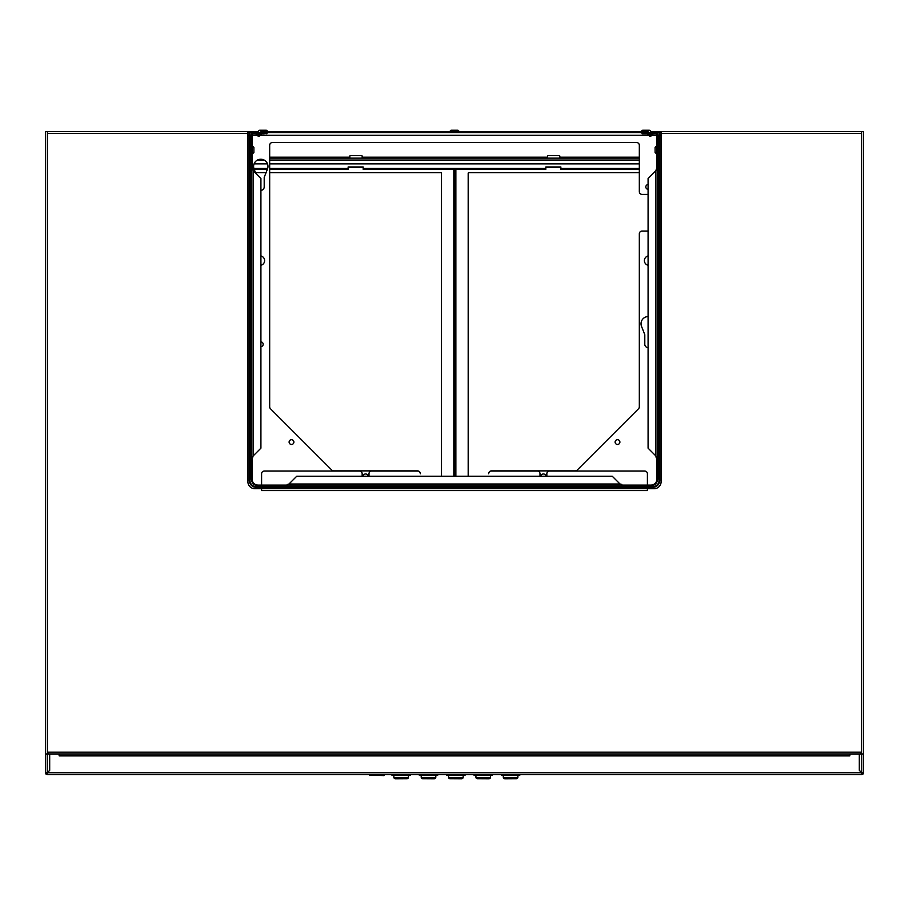<?xml version="1.0" encoding="UTF-8"?>
<svg xmlns="http://www.w3.org/2000/svg" width="909" height="909" viewBox="0 0 909 909"><rect width="100%" height="100%" fill="white"/><g stroke="black" fill="none" stroke-linecap="round" stroke-linejoin="round"><path stroke-width="1.36" d="M260.917 346.659A2.397 2.397 0 0 0 263.178 344.272A2.397 2.397 0 0 0 260.917 341.875M289.107 442.081A2.397 2.397 0 0 0 291.505 444.478A2.397 2.397 0 0 0 293.891 442.081A2.397 2.397 0 0 0 291.505 439.695A2.397 2.397 0 0 0 289.107 442.081M367.963 476.214A2.397 2.397 0 0 0 365.577 473.964A2.397 2.397 0 0 0 363.191 476.214M648.083 184.55A2.397 2.397 0 0 0 645.822 186.947A2.397 2.397 0 0 0 648.083 189.333M615.109 442.081A2.397 2.397 0 0 0 617.495 444.478A2.397 2.397 0 0 0 619.893 442.081A2.397 2.397 0 0 0 617.495 439.695A2.397 2.397 0 0 0 615.109 442.081M545.809 476.214A2.397 2.397 0 0 0 543.423 473.964A2.397 2.397 0 0 0 541.037 476.214M260.917 255.952A4.784 4.784 0 0 1 260.917 265.269M648.083 265.269A4.784 4.784 0 0 1 648.083 255.952M648.083 316.571A7.181 7.181 0 0 0 641.527 326.376L644.799 334.694L644.799 344.272A3.42 3.42 0 0 0 648.083 347.681M255.815 173.426L254.1 169.04A7.181 7.181 0 0 1 260.781 159.234A7.181 7.181 0 0 1 267.473 169.04L264.201 177.369L264.201 186.947A3.42 3.42 0 0 1 260.917 190.356M368.997 476.214L368.997 473.759A2.738 2.738 0 0 1 371.736 471.021L417.561 471.021A2.738 2.738 0 0 1 420.299 473.759L420.299 473.623A2.738 2.738 0 0 0 417.561 470.885L333.739 470.885A2.738 2.738 0 0 1 331.808 470.078L270.473 408.755A2.738 2.738 0 0 1 269.678 406.823L269.678 145.281A2.738 2.738 0 0 1 272.416 142.543L636.584 142.543A2.738 2.738 0 0 1 639.322 145.281L639.322 191.663A2.738 2.738 0 0 0 642.061 194.401L648.083 194.401M648.083 231.056L642.061 231.056A2.738 2.738 0 0 0 639.322 233.795L639.322 406.823A2.738 2.738 0 0 1 638.527 408.755L577.192 470.078A2.738 2.738 0 0 1 575.261 470.885L491.439 470.885A2.738 2.738 0 0 0 488.701 473.623L488.701 473.759A2.738 2.738 0 0 1 491.439 471.021L537.264 471.021A2.738 2.738 0 0 1 540.003 473.759L540.003 476.214M657.661 225.239A10.124 10.124 0 0 0 658.616 220.932L658.616 204.525A10.124 10.124 0 0 0 657.661 200.219M247.918 132.566L249.611 132.566M250.52 132.566L255.565 132.566M256.531 132.566L260.11 132.566M261.076 132.566L647.924 132.566M648.89 132.566L652.469 132.566M653.435 132.566L658.48 132.566M659.389 132.566L661.082 132.566M47.37 754.072L47.37 131.6L45.45 131.6L45.45 754.072L47.234 754.072L47.234 772.809L49.688 770.355L49.688 754.072L49.688 770.355L47.234 772.809L861.766 772.809L859.312 770.355L859.312 754.072L849.87 754.072L849.87 755.845L59.13 755.845L59.13 754.072L47.234 754.072L48.052 754.072L48.052 752.152L860.948 752.152L860.948 754.072L863.55 754.072L863.55 772.809L862.868 772.809A1.091 1.091 0 0 1 861.766 773.911L861.766 774.593A1.784 1.784 0 0 0 863.55 772.809M47.37 131.6L247.918 131.6L247.918 481.827A6.84 6.84 0 0 0 254.759 488.667L647.401 488.667L647.401 490.587L261.599 490.587L261.599 488.667L654.241 488.667A6.84 6.84 0 0 0 661.082 481.827L661.082 133.521L861.63 133.521L861.63 754.072M661.082 133.521L661.082 131.6L863.55 131.6L863.55 754.072M861.63 131.6L861.63 133.521M261.599 487.304L647.401 487.576L647.401 488.667M362.157 476.214L362.157 473.759A2.738 2.738 0 0 0 359.419 471.021L264.337 471.021A2.738 2.738 0 0 0 261.599 473.759L261.599 485.111M647.401 485.111L647.401 473.759A2.738 2.738 0 0 0 644.663 471.021L549.581 471.021A2.738 2.738 0 0 0 546.843 473.759L546.843 476.214M647.401 486.61L647.401 485.792M261.599 485.792L261.599 486.61M261.599 487.576L261.599 488.667M661.082 131.6L650.469 131.6A1.363 1.363 0 0 0 649.106 130.237A1.363 1.363 0 0 1 650.469 131.6M641.584 131.6A1.363 1.363 0 0 1 642.947 130.237L649.106 130.237L642.947 130.237A1.363 1.363 0 0 0 641.584 131.6L267.416 131.6A1.363 1.363 0 0 0 266.053 130.237A1.363 1.363 0 0 1 267.416 131.6M258.531 131.6A1.363 1.363 0 0 1 259.894 130.237L266.053 130.237L259.894 130.237A1.363 1.363 0 0 0 258.531 131.6L255.974 132.01A1.363 1.363 0 0 0 255.009 131.6L247.918 131.6M661.082 132.43L659.298 132.43M658.252 132.43L653.582 132.43M652.605 132.43L648.753 132.43M647.776 132.43L261.224 132.43M260.247 132.43L256.395 132.43M255.418 132.43L250.748 132.43M249.702 132.43L247.918 132.43M639.322 158.143L269.678 158.143M560.864 167.245L545.82 167.245M363.18 167.245L348.136 167.245M269.678 169.358L348.136 169.358L348.136 166.961L363.18 166.961L363.18 168.404L545.82 168.404L545.82 166.961L560.864 166.961L560.864 168.404L639.322 168.404M363.18 168.404L363.18 169.358L545.82 169.358L545.82 168.404M639.322 169.358L560.864 169.358L560.864 168.404M254.065 163.893L267.507 163.893M269.678 163.893L639.322 163.893M450.057 131.6L458.943 131.6A1.363 1.363 0 0 0 457.579 130.237L451.421 130.237A1.363 1.363 0 0 0 450.057 131.6M451.421 130.237L457.579 130.237M47.234 773.911A1.091 1.091 0 0 1 46.132 772.809L47.234 772.809L47.234 774.593L861.766 774.593M862.868 772.809L861.766 772.809L859.312 770.355L859.312 754.072L861.766 754.072L861.766 773.911M47.234 774.593A1.784 1.784 0 0 1 45.45 772.809L46.132 772.809M45.45 754.072L45.45 772.809M59.13 754.072L849.87 754.072M519.528 775.547L501.654 775.547L501.37 774.593L501.654 775.547L519.528 775.547L501.382 775.286L519.8 775.286L519.812 774.593L519.528 775.547M517.925 775.547L518.755 775.547L517.925 775.547L517.869 777.377L503.313 777.377L503.256 775.547L502.427 775.547L503.256 775.547M492.167 775.547L474.293 775.547L474.009 774.593L474.293 775.547L492.167 775.547L474.021 775.286L492.439 775.286L492.451 774.593L492.167 775.547M490.565 775.547L491.394 775.547L490.565 775.547L490.508 777.377L475.952 777.377A1.363 1.363 0 0 0 477.327 778.695L489.133 778.695A1.363 1.363 0 0 0 490.508 777.377M475.896 775.547L475.066 775.547L475.896 775.547L475.952 777.377M464.806 775.547L446.933 775.547L446.649 774.593L446.933 775.547L464.806 775.547L446.66 775.286L465.078 775.286L465.09 774.593L464.806 775.547M463.204 775.547L464.033 775.547L463.204 775.547L463.147 777.377L448.591 777.377A1.363 1.363 0 0 0 449.966 778.695L461.772 778.695A1.363 1.363 0 0 0 463.147 777.377M448.535 775.547L447.705 775.547L448.535 775.547L448.591 777.377M437.445 775.547L419.572 775.547L419.288 774.593L419.572 775.547L437.445 775.547L419.299 775.286L437.718 775.286L437.729 774.593L437.445 775.547M435.843 775.547L436.672 775.547L435.843 775.547L435.786 777.377L421.231 777.377A1.363 1.363 0 0 0 422.605 778.695L434.411 778.695A1.363 1.363 0 0 0 435.786 777.377M421.174 775.547L420.344 775.547L421.174 775.547L421.231 777.377M410.084 775.547L392.211 775.547L391.927 774.593L392.211 775.547L410.084 775.547L391.938 775.286L410.357 775.286L410.368 774.593L410.084 775.547M408.482 775.547L409.311 775.547L408.482 775.547L408.425 777.377L393.87 777.377A1.363 1.363 0 0 0 395.233 778.695L407.05 778.695A1.363 1.363 0 0 0 408.425 777.377M393.813 775.547L392.983 775.547L393.813 775.547L393.87 777.377M406.959 778.695L395.335 778.763L406.959 778.695M503.313 777.377A1.363 1.363 0 0 0 504.688 778.695L516.494 778.695A1.363 1.363 0 0 0 517.869 777.377M516.403 778.695L504.779 778.763L516.403 778.695M489.042 778.763L477.418 778.695L489.042 778.763M461.681 778.763L450.057 778.695L461.681 778.763M434.32 778.763L422.696 778.695L434.32 778.763M384.246 774.593L383.95 775.684L369.497 775.422L384.223 775.422M369.486 774.593L369.497 775.422M269.678 172.642L440.82 172.642A0.682 0.682 0 0 1 441.501 173.335L441.501 476.214M255.509 172.642L266.053 172.642M454.5 476.214L454.5 169.358M349.84 158.143L349.84 156.223A0.682 0.682 0 0 1 350.522 155.541L361.475 155.541A0.682 0.682 0 0 1 362.157 156.223L362.157 158.143M468.18 476.214L468.18 173.335A0.682 0.682 0 0 1 468.862 172.642L639.322 172.642M455.182 169.358L455.182 476.214M547.525 158.143L547.525 156.223A0.682 0.682 0 0 1 548.207 155.541L559.16 155.541A0.682 0.682 0 0 1 559.842 156.223L559.842 158.143M263.792 132.282L263.792 131.6L266.53 131.6L266.53 132.282L261.633 132.282A0.682 0.682 0 0 0 261.144 132.487L261.633 132.282M263.792 131.6L261.633 131.6A1.363 1.363 0 0 0 260.667 132.01L261.633 131.6M255.486 132.487A0.682 0.682 0 0 0 255.009 132.282L257.349 134.35A1.363 1.363 0 0 0 259.292 134.35L261.144 132.487L260.667 132.01L258.804 133.862A0.682 0.682 0 0 1 257.838 133.862L258.804 133.862M257.838 133.862L255.974 132.01M255.009 131.6L255.009 132.282L251.338 132.282A1.363 1.363 0 0 0 249.975 133.657L249.975 480.463A6.158 6.158 0 0 0 256.133 486.61L652.867 486.61A6.158 6.158 0 0 0 659.025 480.463L659.025 133.657A1.363 1.363 0 0 0 657.661 132.282L653.991 132.282A0.682 0.682 0 0 0 653.514 132.487L653.991 132.282M251.338 131.6A2.057 2.057 0 0 0 249.293 133.657L249.293 480.463A6.84 6.84 0 0 0 256.133 487.304L652.867 487.304A6.84 6.84 0 0 0 659.707 480.463L659.707 133.657A2.057 2.057 0 0 0 657.661 131.6M647.856 132.487A0.682 0.682 0 0 0 647.367 132.282L649.708 134.35A1.363 1.363 0 0 0 651.651 134.35L653.991 131.6A1.363 1.363 0 0 0 653.026 132.01L651.162 133.862A0.682 0.682 0 0 1 650.196 133.862L651.162 133.862M650.196 133.862L648.333 132.01A1.363 1.363 0 0 0 647.367 131.6L648.333 132.01M645.208 132.282L647.367 132.282L647.367 131.6L642.47 131.6L642.47 132.282L645.208 132.282L645.208 131.6M642.061 133.112L646.958 133.112L646.958 133.793L642.061 133.793L642.061 133.112M264.201 133.112L266.939 133.112L266.939 133.793L262.042 133.112A1.363 1.363 0 0 0 261.076 133.509L259.213 135.373A0.682 0.682 0 0 1 258.247 135.373L256.383 133.509A1.363 1.363 0 0 0 255.418 133.112L253.395 133.112A2.057 2.057 0 0 0 251.338 135.157L251.338 478.952A6.84 6.84 0 0 0 258.179 485.792L650.821 485.792A6.84 6.84 0 0 0 657.661 478.952L657.661 135.157A2.057 2.057 0 0 0 655.605 133.112L653.582 133.112A1.363 1.363 0 0 0 652.617 133.509L650.753 135.373A0.682 0.682 0 0 1 649.787 135.373L647.924 133.509A1.363 1.363 0 0 0 646.958 133.112M657.661 168.949L656.968 168.949L656.968 135.157A1.363 1.363 0 0 0 655.605 133.793L653.582 133.793A0.682 0.682 0 0 0 653.094 133.998L651.242 135.85A1.363 1.363 0 0 1 649.299 135.85L647.435 133.998A0.682 0.682 0 0 0 646.958 133.793M621.813 485.792L621.813 485.111L650.821 485.111A6.158 6.158 0 0 0 656.968 478.952L656.968 457.75L656.184 457.75L655.878 455.966L655.878 170.733L648.083 178.528L648.083 448.171L655.878 455.966L656.378 457.75M287.187 485.792L287.187 484.508L288.96 484.02L620.04 484.02L612.234 476.214L296.766 476.214L288.96 484.02L287.187 484.508M251.338 457.75L252.032 457.75L252.032 478.952A6.158 6.158 0 0 0 258.179 485.111L287.187 485.111M621.813 485.111L621.813 484.315L620.04 484.02L621.813 484.508M264.201 133.793L262.042 133.793A0.682 0.682 0 0 0 261.565 133.998L259.701 135.85A1.363 1.363 0 0 1 257.758 135.85L255.906 133.998A0.682 0.682 0 0 0 255.418 133.793L253.395 133.793A1.363 1.363 0 0 0 252.032 135.157L252.032 168.949L252.816 168.949L253.122 170.733L253.122 455.966L260.917 448.171L260.917 178.528L253.122 170.733L252.622 168.949M251.338 168.949L252.032 168.949M252.032 457.75L253.122 455.966L252.622 457.75M252.032 154.61A0.682 0.682 0 0 1 252.225 154.121L253.884 152.473L253.884 147.394L252.225 145.747A0.682 0.682 0 0 1 252.032 145.27A0.682 0.682 0 0 0 252.225 145.747A0.682 0.682 0 0 1 252.032 145.27A0.682 0.682 0 0 0 252.225 145.747A0.682 0.682 0 0 1 252.032 145.27A0.682 0.682 0 0 0 252.225 145.747L252.225 154.121A0.682 0.682 0 0 0 252.032 154.61A0.682 0.682 0 0 1 252.225 154.121A0.682 0.682 0 0 0 252.032 154.61A0.682 0.682 0 0 1 252.225 154.121A0.682 0.682 0 0 0 252.032 154.61M657.661 457.75L656.968 457.75M656.968 168.949L655.878 170.733L656.378 168.949M655.116 152.473L655.116 147.394L656.775 145.747A0.682 0.682 0 0 0 656.968 145.27A0.682 0.682 0 0 1 656.775 145.747A0.682 0.682 0 0 0 656.968 145.27A0.682 0.682 0 0 1 656.775 145.747A0.682 0.682 0 0 0 656.968 145.27A0.682 0.682 0 0 1 656.775 145.747L656.775 154.121L655.116 152.473M247.918 135.293L249.293 135.293M249.975 135.293L251.338 135.293M252.032 135.293L257.202 135.293M258.179 135.293L259.292 135.293M260.258 135.293L648.742 135.293M649.708 135.293L650.821 135.293M651.798 135.293L656.968 135.293M657.661 135.293L659.025 135.293M659.707 135.293L661.082 135.293M47.37 133.521L247.918 133.521M269.678 157.189L349.84 157.189M362.157 157.189L547.525 157.189M559.842 157.189L639.322 157.189M639.322 160.064L269.678 160.064M264.121 160.064L257.452 160.064M253.884 168.404L267.689 168.404M269.678 168.404L348.136 168.404M453.818 476.214L453.818 168.54M455.863 168.54L455.863 476.214M644.799 133.793L644.799 133.112M255.418 133.112L255.418 133.793M254.225 169.358L267.348 169.358"/></g></svg>
